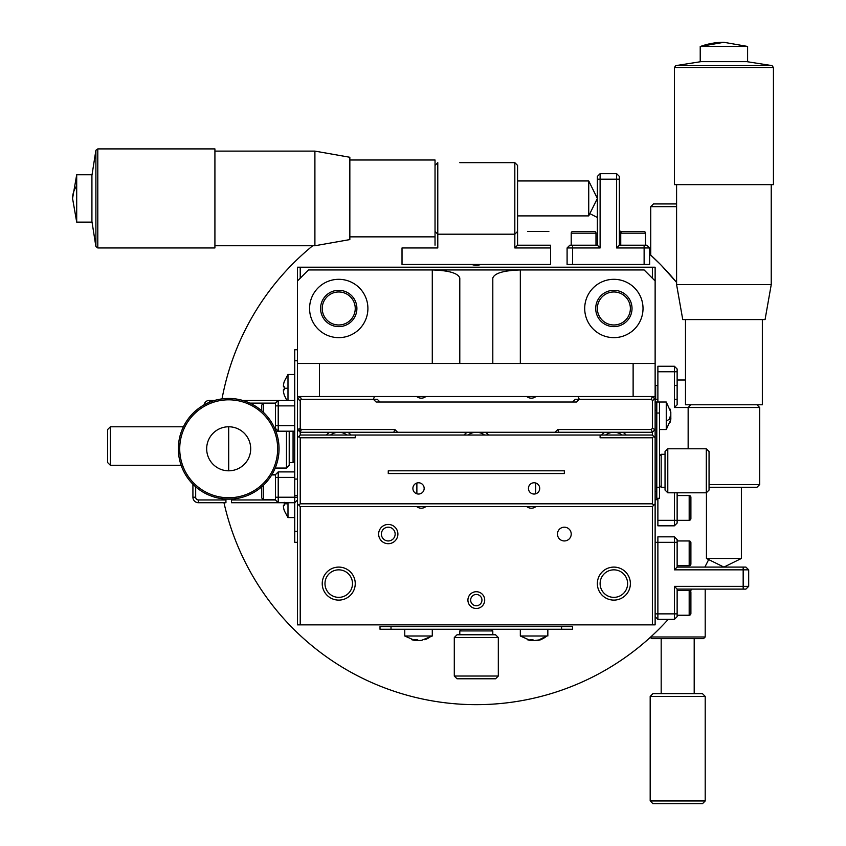 <?xml version="1.0" encoding="UTF-8"?>
<svg xmlns="http://www.w3.org/2000/svg" width="846" height="846" viewBox="0 0 846 846"><rect width="100%" height="100%" fill="white"/><g stroke="black" fill="none" stroke-linecap="round" stroke-linejoin="round"><path stroke-width="1.27" d="M649.633 254.107A258.612 258.612 0 0 1 676.589 282.437L661.339 265.369M659.891 263.899L650.183 254.604M708.208 560.507A258.612 258.612 0 0 1 704.834 567.095L705.204 566.397L705.204 567.095M650.733 636.975L705.204 636.975L703.555 638.624L651.832 638.624L650.183 637.482M223.968 502.714A258.612 258.612 0 0 0 668.234 619.367M690.442 591.037A258.612 258.612 0 0 0 691.742 589.102M621.302 231.899A258.612 258.612 0 0 0 619.367 230.598M597.361 217.507A258.612 258.612 0 0 0 590.762 214.133M312.703 245.752A258.612 258.612 0 0 0 222.022 398.889M480.919 264.46A13.758 13.758 0 0 1 471.687 264.46M661.181 638.624L661.181 693.646M694.196 638.624L694.196 693.646M705.204 696.406L702.455 693.646L652.932 693.646L650.183 696.406L650.183 800.951L705.204 800.951L705.204 696.406L650.183 696.406M650.183 800.951L652.932 803.7L702.455 803.7L705.204 800.951M676.589 206.678L650.733 206.678L650.733 255.101M676.589 203.928L653.482 203.928L650.733 206.678M705.204 589.102L705.204 636.975M107.632 429.535L107.632 462.55L110.382 465.3L110.382 426.786L107.632 429.535M183.413 426.786L110.382 426.786M181.129 465.3L110.382 465.3M457.041 678.788L495.566 678.788L498.315 676.039L454.291 676.039L457.041 678.788M454.291 637.524L457.041 634.775L495.566 634.775L498.315 637.524L454.291 637.524L454.291 676.039M498.315 637.524L498.315 676.039M461.451 629.265L459.79 630.926L459.79 634.775M491.156 629.265L492.806 630.926L459.79 630.926M492.806 630.926L492.806 634.775M459.79 162.665L514.823 162.665L517.572 165.414L514.823 162.665L514.823 247.952L517.572 245.203L517.572 231.444L514.823 234.194L437.784 234.194L437.784 162.665L435.034 165.414M514.823 247.952L550.587 247.952L550.587 245.203L517.572 245.203L517.572 165.414M435.034 245.203L435.034 236.859L435.034 245.203M550.587 247.952L550.587 264.46L402.019 264.46L402.019 247.952L437.784 247.952L437.784 234.194L435.034 231.444M600.11 173.663L597.361 176.412L597.361 179.172L616.618 179.172L616.618 173.663L600.11 173.663L600.11 247.952L597.361 245.203L569.844 245.203L567.095 247.952L569.844 245.203M616.618 173.663L619.367 176.412L616.618 173.663M619.367 245.203L616.618 247.952L616.618 179.172L619.367 179.172L619.367 245.203L644.123 245.203L644.123 264.46L572.594 264.46L572.594 247.952L567.095 247.952L567.095 264.46L572.594 264.46M619.367 179.172L619.367 176.412M616.618 247.952L649.633 247.952L646.883 245.203L644.123 245.203M597.361 179.172L597.361 245.203M600.11 247.952L572.594 247.952L572.594 245.203M644.123 264.46L649.633 264.46L649.633 247.952M588.731 215.899L588.731 180.959L597.361 198.429L588.731 215.899L517.572 215.899M349.842 236.859L435.034 236.859L435.034 159.989L349.842 159.989M349.842 239.587L349.842 157.271L314.902 151.106L314.902 245.752L349.842 239.587M214.916 247.952L214.916 148.907L97.798 148.907L97.798 247.952L214.916 247.952M91.918 175.492L95.894 150.281L95.894 246.567L97.798 247.952M95.894 150.281L97.798 148.907M91.918 221.356L95.894 246.567M76.7 185.856L76.7 222.117L91.918 222.117L91.918 174.741L76.7 174.741L76.7 185.856A69.88 37.087 180 0 0 72.566 198.429L76.7 222.117M572.594 629.265L572.594 626.516L561.585 626.516L561.585 629.265L572.594 629.265M391.011 629.265L391.011 626.516L380.013 626.516L380.013 629.265L561.585 629.265M391.011 626.516L561.585 626.516M709.054 484.557L759.676 484.557L759.676 407.518L688.147 407.518L688.147 448.792M655.132 499.69L657.881 499.69M655.132 491.431L656.782 491.431M674.389 366.255L674.389 407.518L677.138 404.769L677.138 369.004L674.389 366.255L657.881 366.255L657.881 371.754L677.138 371.754L677.138 384.137M674.389 492.806L674.389 520.322L657.881 520.322L657.881 525.821L674.389 525.821L677.138 523.071L674.389 525.821L674.389 520.322L677.138 520.322L677.138 523.071L677.138 492.806M657.881 520.322L657.881 498.315M657.881 402.019L657.881 371.754M674.389 407.518L688.147 407.518L690.896 404.769M685.482 319.577L685.482 404.769L762.352 404.769L762.352 319.577M759.676 407.518L756.927 404.769L759.676 407.518M709.054 487.307L756.927 487.307L759.676 484.557M759.676 462.55L759.676 429.535M745.918 567.095L743.169 567.095L743.169 586.352L748.678 586.352L748.678 569.844L745.918 567.095L748.678 569.844L674.389 569.844L674.389 542.328L677.138 542.328L677.138 539.579L674.389 536.829L677.138 539.579M674.389 569.844L677.138 567.095L677.138 542.328M674.389 536.829L674.389 542.328L657.881 542.328L657.881 536.829L674.389 536.829M743.169 567.095L677.138 567.095M674.389 586.352L743.169 586.352L743.169 589.102L677.138 589.102L677.138 613.868L657.881 613.868L657.881 619.367L674.389 619.367L674.389 586.352L677.138 589.102M743.169 589.102L745.918 589.102L748.678 586.352M655.132 616.618L657.881 619.367L674.389 619.367L677.138 616.618L677.138 613.868M655.132 613.868L657.881 613.868L657.881 542.328L655.132 542.328M706.442 492.668L706.442 558.466L741.382 558.466L723.922 567.095L706.442 558.466M741.382 487.307L741.382 558.466M682.754 319.577L765.07 319.577L771.235 284.637L676.589 284.637L682.754 319.577M676.589 184.65L676.589 284.637M771.235 184.65L771.235 284.637M773.434 67.532L674.389 67.532L674.389 184.65L773.434 184.65L773.434 67.532L772.06 65.628L675.774 65.628L674.389 67.532M700.974 61.652L675.774 65.628M746.849 61.652L772.06 65.628M747.6 46.435L700.224 46.435L700.224 61.652L747.6 61.652L747.6 46.435L723.912 42.3A69.88 68.991 90 0 0 700.53 46.435M571.219 534.08A6.874 6.874 0 0 1 564.345 540.954A6.874 6.874 0 0 1 557.461 534.08A6.874 6.874 0 0 1 564.345 527.195A6.874 6.874 0 0 1 571.219 534.08M600.11 583.603A13.758 13.758 0 0 0 613.868 597.361A13.758 13.758 0 0 0 627.616 583.603A13.758 13.758 0 0 0 613.868 569.844A13.758 13.758 0 0 0 600.11 583.603M630.376 583.603A16.508 16.508 0 0 1 613.868 600.11A16.508 16.508 0 0 1 597.361 583.603A16.508 16.508 0 0 1 613.868 567.095A16.508 16.508 0 0 1 630.376 583.603M324.98 583.603A13.758 13.758 0 0 0 338.738 597.361A13.758 13.758 0 0 0 352.496 583.603A13.758 13.758 0 0 0 338.738 569.844A13.758 13.758 0 0 0 324.98 583.603M355.246 583.603A16.508 16.508 0 0 1 338.738 600.11A16.508 16.508 0 0 1 322.231 583.603A16.508 16.508 0 0 1 338.738 567.095A16.508 16.508 0 0 1 355.246 583.603M470.662 600.11A5.636 5.636 0 0 0 476.298 605.747A5.636 5.636 0 0 0 481.945 600.11A5.636 5.636 0 0 0 476.298 594.463A5.636 5.636 0 0 0 470.662 600.11M484.695 600.11A8.397 8.397 0 0 1 476.298 608.496A8.397 8.397 0 0 1 467.912 600.11A8.397 8.397 0 0 1 476.298 591.714A8.397 8.397 0 0 1 484.695 600.11M381.387 534.08A6.874 6.874 0 0 0 388.261 540.954A6.874 6.874 0 0 0 395.145 534.08A6.874 6.874 0 0 0 388.261 527.195A6.874 6.874 0 0 0 381.387 534.08M397.895 534.08A9.634 9.634 0 0 1 388.261 543.703A9.634 9.634 0 0 1 378.638 534.08A9.634 9.634 0 0 1 388.261 524.446A9.634 9.634 0 0 1 397.895 534.08M425.845 506.564A7.149 7.149 0 0 1 416.708 506.564M425.845 396.52A7.149 7.149 0 0 1 416.708 396.52M535.899 506.564A7.149 7.149 0 0 1 526.751 506.564M622.117 435.034A13.758 13.758 0 0 0 605.609 435.034M601.559 435.034A16.508 16.508 0 0 1 604.742 432.285M622.984 432.285A16.508 16.508 0 0 1 626.167 435.034M484.557 435.034A13.758 13.758 0 0 0 468.05 435.034M463.999 435.034A16.508 16.508 0 0 1 467.182 432.285M485.424 432.285A16.508 16.508 0 0 1 488.607 435.034M346.997 435.034A13.758 13.758 0 0 0 330.49 435.034M326.44 435.034A16.508 16.508 0 0 1 329.612 432.285M347.865 432.285A16.508 16.508 0 0 1 351.048 435.034M298.85 505.189L297.475 503.814L297.475 624.866L655.132 624.866L655.132 503.814L653.757 505.189L652.382 503.814L300.224 503.814L298.85 505.189L300.224 506.564L300.224 624.866M300.224 278.218L300.224 267.209L297.475 267.209L297.475 363.505L319.481 363.505L319.481 396.52L297.475 396.52L297.475 437.784L298.85 436.409L300.224 437.784L355.246 437.784L355.246 435.034L300.224 435.034L300.224 432.285L397.652 432.285L394.902 429.535L301.366 429.535L300.224 428.393L300.224 400.412L297.475 399.27L300.224 396.52L301.366 399.27L373.372 399.27L374.503 396.52M653.757 436.409L655.132 437.784L655.132 429.535L652.382 428.393L651.24 429.535L652.382 432.285L652.382 435.034L653.757 436.409L652.382 437.784L652.382 503.814M578.093 396.52L579.235 399.27L651.24 399.27L652.382 396.52L655.132 399.27L655.132 396.52L319.481 396.52M633.125 396.52L633.125 363.505L655.132 363.505L655.132 267.209L652.382 267.209L652.382 278.218M652.382 624.866L652.382 506.564L653.757 505.189M300.224 267.209L652.382 267.209M597.361 308.473A16.508 16.508 0 0 1 613.868 291.965A16.508 16.508 0 0 1 630.376 308.473A16.508 16.508 0 0 1 613.868 324.98A16.508 16.508 0 0 1 597.361 308.473M322.231 308.473A16.508 16.508 0 0 1 338.738 291.965A16.508 16.508 0 0 1 355.246 308.473A16.508 16.508 0 0 1 338.738 324.98A16.508 16.508 0 0 1 322.231 308.473M535.899 396.52A7.149 7.149 0 0 1 526.751 396.52M297.475 531.33L294.725 531.33L294.725 542.328L297.475 542.328M294.725 531.33L294.725 497.215L297.475 497.215M294.725 477.398L294.725 497.215L278.218 497.215L278.218 471.899L275.458 474.648L275.458 477.398L294.725 477.398L294.725 425.675L278.218 425.675L278.218 431.185L275.859 431.185M294.725 400.37L278.218 400.37L278.218 405.869L294.725 405.869L294.725 349.747L297.475 349.747M289.216 431.185L289.216 465.3L286.466 468.05L286.466 431.185M286.466 468.05L275.214 468.05M294.725 460.89L293.065 462.55L293.065 431.185M293.065 462.55L289.216 462.55M620.742 233.158A1.724 1.724 0 0 1 622.466 231.444L643.785 231.444A1.724 1.724 0 0 1 645.498 233.158L620.742 233.158L620.742 245.203M645.498 245.203L645.498 233.158M571.219 233.158A1.724 1.724 0 0 1 572.943 231.444L594.262 231.444A1.724 1.724 0 0 1 595.986 233.158L571.219 233.158L571.219 245.203M595.986 245.203L595.986 233.158M541.387 231.444L535.032 231.444L541.387 231.444M531.848 231.444L535.032 231.444L531.848 231.444M548.864 231.444L527.544 231.444L548.864 231.444M689.183 495.555A1.724 1.724 0 0 1 690.896 497.279L690.896 518.598A1.724 1.724 0 0 1 689.183 520.322L689.183 495.555L677.138 495.555M677.138 520.322L689.183 520.322M685.482 380.013L677.138 380.013L677.138 404.769M657.881 385.512L655.682 385.512L655.682 399.27L657.881 399.27M674.389 399.27L677.138 399.27M674.389 385.512L677.138 385.512M689.183 590.476A1.724 1.724 0 0 1 690.896 592.2L690.896 613.519A1.724 1.724 0 0 1 689.183 615.243L689.183 590.476L677.138 590.476M677.138 615.243L689.183 615.243M689.183 540.954A1.724 1.724 0 0 1 690.896 542.677L690.896 563.996A1.724 1.724 0 0 1 689.183 565.72L689.183 540.954L677.138 540.954M677.138 565.72L689.183 565.72M411.695 639.703L415.058 640.549L404.769 636.002L404.769 629.265M421.995 640.337L418.707 640.549A21.964 8.386 90 0 1 417.311 639.703L414.561 639.703A21.964 8.386 -90 0 0 415.957 640.549L415.058 640.549M432.285 629.265L432.285 636.002L404.769 636.002M416.084 639.745L416.084 640.623M418.347 640.401L416.19 640.549L416.19 639.745M432.285 636.002L421.097 640.507A21.964 8.386 90 0 0 421.266 640.485M415.957 640.549L415.957 639.745M527.248 639.703L530.611 640.549L520.322 636.002L520.322 629.265M540.372 639.745A22.007 20.346 -90 0 0 546.791 636.002L537.548 640.549L540.911 639.703L534.249 640.549A21.964 8.386 90 0 1 532.864 639.703L530.114 639.703A21.964 8.386 -90 0 0 531.51 640.549L530.611 640.549M546.791 636.002L520.322 636.002M547.838 636.002L547.838 629.265M531.637 639.745L531.637 640.623M531.51 640.549L531.51 639.745M533.9 640.401L531.743 640.549L531.743 639.745M536.65 640.549L537.548 640.549L536.65 640.549M287.989 400.37L287.989 374.503L294.725 374.503M284.288 386.781L283.442 386.781L283.442 385.12L283.442 386.781L284.288 386.781L284.288 389.752L283.347 390.249M284.288 395.04L284.288 395.04A21.964 21.964 0 0 1 283.442 391.402L283.442 389.752M284.288 381.483L284.288 381.483A21.964 21.964 0 0 0 283.442 385.12M294.725 517.572L287.989 517.572L287.989 502.714M284.288 502.323L284.288 505.295L283.442 505.295L283.442 506.955A21.964 21.964 0 0 0 284.288 510.593L284.288 510.593M338.738 326.63A18.157 18.157 0 0 1 320.581 308.473A18.157 18.157 0 0 1 338.738 290.315A18.157 18.157 0 0 1 356.896 308.473A18.157 18.157 0 0 1 338.738 326.63M338.738 279.317A29.166 29.166 0 0 0 309.573 308.473A29.166 29.166 0 0 0 338.738 337.639A29.166 29.166 0 0 0 367.904 308.473A29.166 29.166 0 0 0 338.738 279.317M613.868 279.317A29.166 29.166 0 0 0 584.702 308.473A29.166 29.166 0 0 0 613.868 337.639A29.166 29.166 0 0 0 643.023 308.473A29.166 29.166 0 0 0 613.868 279.317M613.868 326.63A18.157 18.157 0 0 1 595.711 308.473A18.157 18.157 0 0 1 613.868 290.315A18.157 18.157 0 0 1 632.025 308.473A18.157 18.157 0 0 1 613.868 326.63M655.132 280.967L644.123 269.959L308.473 269.959L297.475 280.967M655.132 363.505L655.132 396.52M633.125 363.505L319.481 363.505M297.475 396.52L297.475 363.505M432.285 363.505L432.285 269.959C448.877 270.477 458.046 273.163 459.79 278.027L459.79 363.505M492.806 363.505L492.806 278.027C494.561 273.163 503.73 270.477 520.322 269.959L520.322 363.505M300.224 432.285L297.475 429.535L300.224 428.393L300.224 429.535L301.366 429.535L300.224 432.285L298.85 430.91L300.224 429.535M651.24 399.27L652.382 400.412L655.132 399.27L655.132 429.535L652.382 432.285L558.836 432.285L557.704 429.535L651.24 429.535M393.76 432.285L394.902 429.535M613.868 432.285L646.883 432.285L613.868 432.285M397.652 432.285L558.836 432.285L554.944 432.285L557.704 429.535M300.224 400.412L301.366 399.27M380.013 402.019L377.253 399.27L373.372 399.27L376.121 402.019L576.486 402.019L579.235 399.27L575.343 399.27L572.594 402.019M652.382 400.412L652.382 428.393M297.475 429.535L298.85 430.91M653.757 430.91L652.382 432.285M412.89 488.406A5.636 5.636 0 0 0 418.527 494.043A5.636 5.636 0 0 0 424.163 488.406A5.636 5.636 0 0 0 418.527 482.77A5.636 5.636 0 0 0 412.89 488.406M528.443 488.406A5.636 5.636 0 0 0 534.08 494.043A5.636 5.636 0 0 0 539.716 488.406A5.636 5.636 0 0 0 534.08 482.77A5.636 5.636 0 0 0 528.443 488.406M300.224 506.564L652.382 506.564M655.132 437.784L655.132 503.814M355.246 435.034L652.382 435.034L600.11 435.034L600.11 437.784L652.382 437.784M388.261 473.549L564.345 473.549L564.345 470.799L388.261 470.799L388.261 473.549M300.224 503.814L300.224 437.784M298.85 436.409L300.224 435.034M297.475 437.784L297.475 503.814M659.531 487.307L656.782 487.307L656.782 498.315L659.531 498.315L659.531 402.019L655.132 402.019M655.132 410.268L656.782 410.268M656.782 402.019L656.782 413.028L659.531 413.028M656.782 487.307L656.782 413.028M709.054 490.056L709.054 451.542L706.304 448.792L706.304 492.806L709.054 490.056M667.79 492.806L665.041 490.056L665.041 451.542L667.79 448.792L667.79 492.806L706.304 492.806M659.531 455.941L661.181 454.291L661.181 487.307L665.041 487.307M670.011 418.104L670.815 418.104A21.964 20.293 -0 0 1 670.793 418.22A21.964 20.293 -0 0 0 670.815 418.104L670.815 413.44A21.964 20.293 180 0 0 669.969 410.077L669.969 408.946A21.964 20.293 -0 0 1 670.741 411.886A21.964 20.293 -0 0 1 670.815 412.309L670.815 413.208M669.969 422.609A21.964 20.293 180 0 0 670.741 419.669A21.964 20.293 180 0 0 670.815 419.235A21.964 20.293 180 0 1 670.741 419.669L666.257 429.535L659.531 429.535M659.531 402.019L666.257 402.019L670.741 411.886L666.257 402.019L666.257 421.022A22.007 8.407 180 0 0 670.011 418.368L670.815 418.347L670.815 419.235L670.815 418.347L669.969 419.732L669.969 416.993L670.815 415.598M666.257 421.022L666.257 429.535M242.485 400.37L278.218 400.37L275.458 403.119L275.458 428.425L278.218 431.185L294.725 431.185M275.458 405.869L278.218 405.869L278.218 425.675L275.458 425.675M275.458 428.425L274.739 428.425M294.725 405.869L294.725 425.675M204.013 404.906A5.499 5.499 0 0 1 209.427 400.37L214.895 400.37M249.887 403.119L275.458 403.119M192.92 484.229L192.92 497.215A5.499 5.499 0 0 0 198.429 502.714L198.429 499.965A2.75 2.75 0 0 1 195.68 497.215L195.68 486.799M198.429 502.714L225.935 502.714L225.935 499.965L198.429 499.965M225.935 499.066L225.935 499.965M294.725 495.555L297.475 495.555M297.475 479.058L294.725 479.058M275.458 477.398L275.458 497.215L278.218 497.215L278.218 502.714L275.458 499.965L278.218 502.714L294.725 502.714L297.475 499.965L294.725 502.714M275.458 497.215L275.458 499.965L231.444 499.965L231.444 502.714L278.218 502.714M294.725 471.899L278.218 471.899M231.444 499.965L231.444 499.066M271.894 474.648L275.458 474.648M275.458 403.394L263.423 403.394L261.71 405.118L261.71 410.775M261.71 486.799L261.71 497.966L263.423 499.69L263.423 485.234M228.695 426.775A22.007 22.007 0 0 1 250.702 448.792A22.007 22.007 0 0 1 228.695 470.799A22.007 22.007 0 0 1 206.678 448.792A22.007 22.007 0 0 1 228.695 426.775A22.007 22.007 0 0 1 250.702 448.792A22.007 22.007 0 0 1 228.695 470.799A22.007 22.007 0 0 1 206.678 448.792A22.007 22.007 0 0 1 228.695 426.775L228.695 470.799M228.695 398.445A50.348 50.348 0 0 1 279.043 448.792A50.348 50.348 0 0 1 228.695 499.14A50.348 50.348 0 0 1 178.347 448.792A50.348 50.348 0 0 1 228.695 398.445M228.695 399.82A48.962 48.962 0 0 1 277.657 448.792A48.962 48.962 0 0 1 228.695 497.755A48.962 48.962 0 0 1 179.722 448.792A48.962 48.962 0 0 1 228.695 399.82M294.725 360.745L297.475 360.745M424.819 639.745A22.007 20.346 -90 0 0 431.238 636.002M287.989 388.261L284.245 388.261M287.989 503.814L284.245 503.814M209.427 402.273L209.427 400.37M192.92 497.215L195.68 497.215M263.423 403.394L263.423 412.34M517.572 180.959L588.731 180.959M214.916 245.752L314.902 245.752M214.916 151.106L314.902 151.106M72.566 198.429L76.7 174.741M723.912 42.3L700.224 46.435M286.794 400.37L284.245 395.071M287.989 374.503L284.245 381.461M287.989 517.572L284.245 510.624M535.73 483.013L535.73 493.8M416.877 483.013L416.877 493.8M667.79 448.792L706.304 448.792M659.531 485.657L661.181 487.307M661.181 454.291L665.041 454.291M670.011 418.22L670.889 418.22M275.458 428.15L274.612 428.15M275.458 499.69L263.423 499.69M275.458 474.923L271.725 474.923"/></g></svg>
